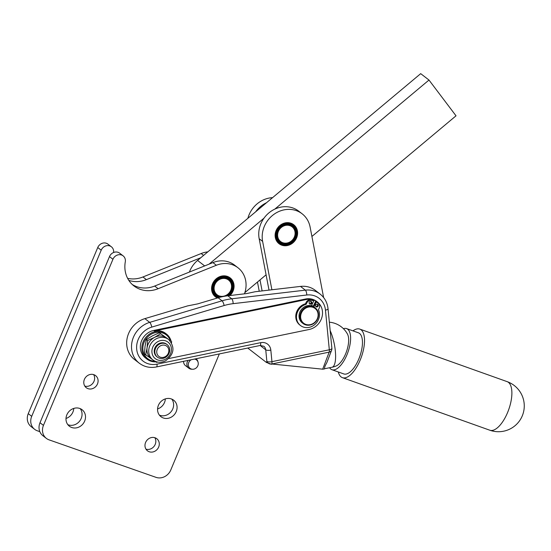 <?xml version="1.0" encoding="UTF-8"?>
<svg xmlns="http://www.w3.org/2000/svg" width="551" height="551" viewBox="0 0 551 551"><rect width="100%" height="100%" fill="white"/><g stroke="black" fill="none" stroke-linecap="round" stroke-linejoin="round"><path stroke-width="0.83" d="M329.615 367.758A21.82 9.215 -70.4 0 0 330.325 368.653A21.82 9.215 -70.4 0 0 331.922 369.7A21.82 9.215 -70.4 0 0 347.144 354.314A21.82 9.215 -70.4 0 0 348.184 329.643A21.82 9.215 -70.4 0 0 346.586 328.596A21.82 9.215 -70.4 0 0 343.425 328.685M331.922 369.7L343.783 373.929A21.82 9.215 -70.4 0 0 358.997 358.536A21.82 9.215 -70.4 0 0 360.044 333.872A21.82 9.215 -70.4 0 0 358.439 332.818L346.586 328.596M165.328 398.896A10.414 9.353 -52.3 0 1 164.494 402.505A10.414 9.353 -52.3 0 1 157.572 408.938M73.751 408.429A10.414 9.353 -52.3 0 1 72.918 412.038A10.414 9.353 -52.3 0 1 65.996 418.464M84.778 386.065A7.638 6.86 127.7 0 0 94.014 381.292A7.638 6.86 127.7 0 0 93.636 374.604M97.472 383.964A7.638 6.86 -52.3 0 1 86.266 387.711A7.638 6.86 -52.3 0 1 84.399 379.377A7.638 6.86 -52.3 0 1 95.605 375.624A7.638 6.86 -52.3 0 1 97.472 383.964M145.981 449.161A7.638 6.86 127.7 0 0 155.21 444.388A7.638 6.86 127.7 0 0 154.831 437.701M158.667 447.054A7.638 6.86 -52.3 0 1 147.461 450.808A7.638 6.86 -52.3 0 1 145.595 442.474A7.638 6.86 -52.3 0 1 156.801 438.72A7.638 6.86 -52.3 0 1 158.667 447.054M159.404 415.137A10.414 9.353 127.7 0 0 172.78 408.911A10.414 9.353 127.7 0 0 171.788 399.103M176.23 411.576A10.414 9.353 -52.3 0 1 160.954 416.694A10.414 9.353 -52.3 0 1 158.406 405.329A10.414 9.353 -52.3 0 1 173.689 400.212A10.414 9.353 -52.3 0 1 176.23 411.576M67.828 424.663A10.414 9.353 127.7 0 0 81.204 418.436A10.414 9.353 127.7 0 0 80.212 408.635M84.654 421.102A10.414 9.353 -52.3 0 1 69.378 426.219A10.414 9.353 -52.3 0 1 66.836 414.855A10.414 9.353 -52.3 0 1 82.113 409.737A10.414 9.353 -52.3 0 1 84.654 421.102M217.363 298.022A12.005 10.779 -52.3 0 1 215.489 296.893A12.005 10.779 -52.3 0 1 212.555 283.793A12.005 10.779 -52.3 0 1 230.166 277.897A12.005 10.779 -52.3 0 1 233.094 290.997A12.005 10.779 -52.3 0 1 229.946 295.536M288.483 245.271A12.005 10.779 -52.3 0 1 279.026 243.7A12.005 10.779 -52.3 0 1 275.493 232.405A12.005 10.779 -52.3 0 1 284.24 223.141A12.005 10.779 -52.3 0 1 293.697 224.705A12.005 10.779 -52.3 0 1 297.237 236.007A12.005 10.779 -52.3 0 1 288.483 245.271M169.474 348.17A7.934 7.129 127.7 0 0 167.132 344.602A7.934 7.129 127.7 0 0 158.33 344.857A7.934 7.129 127.7 0 0 155.086 353.59A7.934 7.129 127.7 0 0 157.428 357.158A7.934 7.129 127.7 0 0 166.23 356.903A7.934 7.129 127.7 0 0 169.474 348.17M167.132 344.602L166.519 344.127A7.934 7.129 127.7 0 0 157.717 344.382A7.934 7.129 127.7 0 0 154.473 353.115A7.934 7.129 127.7 0 0 156.815 356.683L157.428 357.158M168.64 349.079A6.447 5.792 -52.3 0 1 164.343 357.089A6.447 5.792 -52.3 0 1 156.952 353.487A6.447 5.792 -52.3 0 1 161.25 345.477A6.447 5.792 -52.3 0 1 168.64 349.079M303.573 308.705A9.918 8.906 127.7 0 0 303.105 323.547A9.918 8.906 127.7 0 0 314.759 322.693A9.918 8.906 127.7 0 0 315.227 307.844A9.918 8.906 127.7 0 0 303.573 308.705M303.105 323.547L302.272 322.907A9.918 8.906 -52.3 0 1 302.747 308.064A9.918 8.906 -52.3 0 1 311.418 305.764A9.918 8.906 -52.3 0 1 313.877 306.838L316.315 301.879L318.017 303.05A4.463 4.009 -52.3 0 1 318.175 303.167A4.463 4.009 -52.3 0 1 319.532 305.371A4.463 4.009 -52.3 0 1 319.139 308.305L318.45 309.703A12.301 11.048 -52.3 0 1 309.848 327.198A12.301 11.048 -52.3 0 1 300.467 325.496A12.301 11.048 -52.3 0 1 296.893 313.753A12.301 11.048 -52.3 0 1 306.136 304.331L306.817 302.94A4.463 4.009 -52.3 0 1 308.946 300.756A4.463 4.009 -52.3 0 1 311.804 300.343L313.856 300.805L311.418 305.764M304.118 309.283A9.326 8.375 -52.3 0 1 316.357 309.738A9.326 8.375 -52.3 0 1 314.628 322.431A9.326 8.375 -52.3 0 1 302.389 321.97A9.326 8.375 -52.3 0 1 304.118 309.283M157.607 362.041L156.704 362.4L154.831 361.125M151.601 358.908L145.698 354.796L147.069 347.936L147.64 340.463L154.507 337.412L160.575 333.741L166.478 337.853A12.893 11.578 127.7 0 0 160.72 335.965A12.893 11.578 127.7 0 0 154.507 337.412A12.893 11.578 127.7 0 0 147.069 347.936A12.893 11.578 127.7 0 0 151.16 358.584L152.916 359.941C156.828 362.689 161.057 362.978 165.603 360.802C174.212 354.3 175.239 347.213 168.682 339.533A12.893 11.578 127.7 0 0 156.27 338.769A12.893 11.578 127.7 0 0 152.916 359.941M168.682 339.533L166.925 338.176A12.893 11.578 127.7 0 0 166.478 337.853L159.335 332.776L152.462 335.834L146.394 339.506L145.023 346.359L144.458 353.838L145.698 354.796M171.037 340.924A15.869 14.25 127.7 0 0 166.423 334.03A15.869 14.25 127.7 0 0 143.143 341.827A15.869 14.25 127.7 0 0 147.021 359.142L145.498 357.971A15.869 14.25 -52.3 0 1 141.621 340.649A15.869 14.25 -52.3 0 1 153.743 330.435L305.502 299.014A15.869 14.25 -52.3 0 1 316.66 301.431L317.348 301.962A15.869 14.25 -52.3 0 1 321.832 317.596A15.869 14.25 -52.3 0 1 309.104 329.498L168.73 358.563M147.021 359.142A15.869 14.25 127.7 0 0 155.899 361.855M155.106 361.311A15.077 13.541 -52.3 0 1 144.093 342.274A15.077 13.541 -52.3 0 1 157.428 332.315A15.077 13.541 -52.3 0 1 170.225 340.304M313.856 300.805L311.115 299.813A4.463 4.009 127.7 0 0 308.257 300.219A4.463 4.009 127.7 0 0 306.129 302.409L305.44 303.801L306.136 304.331M305.44 303.801A12.301 11.048 127.7 0 0 296.197 313.223A12.301 11.048 127.7 0 0 299.778 324.966L300.467 325.496M315.675 305.006A1.488 1.336 -52.3 0 1 318.141 306.08A1.488 1.336 -52.3 0 1 315.675 305.006M315.702 306.39A1.488 1.336 127.7 0 0 317.424 304.159M309.269 302.217A1.488 1.336 -52.3 0 1 311.735 303.284A1.488 1.336 -52.3 0 1 309.269 302.217M309.297 303.594A1.488 1.336 127.7 0 0 311.019 301.369M317.631 302.754A4.463 4.009 127.7 0 0 317.479 302.63A4.463 4.009 127.7 0 0 317.328 302.52L315.627 301.349L313.14 306.404M194.489 359.073A5.31 4.773 -52.3 0 1 198.071 362.214A5.31 4.773 -52.3 0 1 197.837 365.733A5.31 4.773 -52.3 0 1 192.636 369.253A5.31 4.773 -52.3 0 1 188.738 362.544A5.31 4.773 -52.3 0 1 191.169 359.755M198.071 362.214L197.816 361.346A5.951 5.345 127.7 0 0 196.094 358.791A5.951 5.345 127.7 0 0 196.046 358.749L196.094 358.791M188.111 360.388A5.951 5.345 127.7 0 0 187.368 361.711A5.951 5.345 127.7 0 0 188.821 368.206A5.951 5.345 127.7 0 0 191.727 369.225L192.636 369.253M188.821 368.206L185.508 365.644A5.951 5.345 -52.3 0 1 183.566 361.332M331.647 350.126A3.967 3.967 0 0 0 331.888 348.335L328.031 308.705A3.967 1.26 174.4 0 1 327.68 309.304A3.967 1.26 174.4 0 1 325.462 310.158L329.319 349.789A3.967 1.205 -101.7 0 1 329.353 351.139A3.967 1.205 -101.7 0 1 329.167 352.123A3.967 3.409 -159.2 0 0 331.426 350.581A3.967 3.409 -159.2 0 0 331.647 350.126L326.853 362.613C325.049 365.795 324.305 367.731 324.642 368.433L324.443 368.956L322.686 369.177L271.801 363.997L329.167 352.123L322.686 369.177M324.573 368.736L332.026 367.255A22.811 22.811 0 0 0 336.144 365.988A18.1 7.645 -70.4 0 0 345.553 354.011A18.1 7.645 -70.4 0 0 347.502 334.14A22.811 22.811 0 0 0 329.34 322.19M338.314 371.98A25.787 10.889 -70.4 0 0 341.372 377.111A25.787 10.889 -70.4 0 0 342.446 377.662A25.787 10.889 -70.4 0 0 360.871 358.364A25.787 10.889 -70.4 0 0 360.85 329.636A25.787 10.889 -70.4 0 0 359.769 329.085A25.787 10.889 -70.4 0 0 352.971 330.869M311.549 305.481A9.918 8.906 -52.3 0 1 313.188 306.301M260.795 345.387A5.951 5.345 -52.3 0 1 260.905 346.076L265.74 349.809L266.863 361.366A3.967 3.409 20.8 0 0 271.801 363.997A3.967 1.205 78.3 0 0 271.98 363.019A3.967 1.205 78.3 0 0 271.946 361.663A3.967 1.26 174.4 0 1 268.922 361.897A3.967 1.26 174.4 0 1 266.863 361.366L266.443 362.475L271.684 364.301M328.031 308.705C327.363 302.644 324.732 297.767 320.131 294.082L315.296 290.349A23.803 21.379 -52.3 0 0 300.502 286.41L255.147 291.741L246.717 293.566L227.832 295.784A59.515 53.44 127.7 0 0 218.155 297.788L197.754 303.87L187.615 305.895L144.872 318.636L149.707 322.369A3.967 1.088 73.4 0 1 150.884 324.195A3.967 1.088 73.4 0 1 151.773 327.101L224.119 305.529A55.541 49.879 -52.3 0 1 228.617 304.4A55.541 49.879 -52.3 0 1 233.156 303.663L306.755 295.005A19.836 17.811 -52.3 0 1 325.462 310.158M247.757 348.039L266.443 362.475M257.469 282.029L259.239 291.259M320.131 294.082A23.803 21.379 127.7 0 0 305.337 290.143L231.73 298.8A59.515 53.44 127.7 0 0 226.874 299.586A59.515 53.44 127.7 0 0 222.053 300.805L149.707 322.369A23.803 21.379 127.7 0 0 132.268 340.725A23.803 21.379 127.7 0 0 139.265 363.185L134.43 359.452A23.803 21.379 -52.3 0 1 127.433 336.985A23.803 21.379 -52.3 0 1 144.872 318.636M166.423 334.03L165.596 333.389A15.869 14.25 127.7 0 0 154.438 330.972L306.191 299.551A15.869 14.25 -52.3 0 1 317.348 301.962M39.83 431.66L37.337 430.786A11.902 10.689 -52.3 0 1 34.617 429.312L31.166 426.646A11.902 10.689 -52.3 0 1 28.253 413.656L97.747 247.53A6.943 6.233 -52.3 0 1 107.927 244.121L111.385 246.786A6.943 6.233 -52.3 0 1 113.589 252.503M127.625 278.345A27.77 24.94 127.7 0 0 142.943 276.974L201.163 253.529A24.795 22.267 -52.3 0 1 207.789 251.883M219.326 353.928L170.755 470.031A11.902 10.689 -52.3 0 1 156.016 477.352L49.073 439.856A11.902 10.689 -52.3 0 1 46.36 438.382A11.902 10.689 -52.3 0 1 43.446 425.393L112.941 259.273A6.943 6.233 -52.3 0 1 123.121 255.857A6.943 6.233 -52.3 0 1 125.284 261.87A27.77 24.94 127.7 0 0 133.914 285.907A27.77 24.94 127.7 0 0 158.137 288.71L216.357 265.265A24.795 22.267 -52.3 0 1 237.984 267.772A24.795 22.267 -52.3 0 1 244.444 293.828M315.627 301.349L316.315 301.879M313.877 306.838A9.918 8.906 -52.3 0 1 314.401 307.21L315.227 307.844M171.581 341.344L171.526 342.818M146.394 339.506L147.64 340.463M159.335 332.776L160.575 333.741M271.898 289.771L262.62 241.393A25.787 23.156 -52.3 0 1 274.246 214.119A25.787 23.156 -52.3 0 1 302.127 213.795L298.676 211.129A25.787 23.156 -52.3 0 0 274.791 209.132A25.787 23.156 127.7 0 0 263.991 218.175A25.787 23.156 -52.3 0 0 259.17 238.728L269.019 290.108M302.127 213.795A25.787 23.156 -52.3 0 1 310.103 227.019L323.63 297.561M274.791 209.132L428.988 80.047L456.021 115.813L311.914 236.455M132.254 284.488A27.77 24.94 127.7 0 0 154.686 286.045L209.091 264.136L263.991 218.175M209.091 264.136L212.906 262.6A24.795 22.267 -52.3 0 1 234.533 265.1L237.984 267.772M266.092 274.818L244.871 292.581M189.406 272.063A24.795 22.267 -52.3 0 1 197.568 260.437L420.695 73.648L428.988 80.047M255.698 211.77A25.787 23.156 -52.3 0 1 266.505 202.727M262.118 290.921L260.003 279.908M272.566 197.657A25.787 23.156 127.7 0 0 247.881 218.32M46.36 438.382L42.902 435.717A11.902 10.689 -52.3 0 1 39.996 422.727L109.484 256.601A6.943 6.233 -52.3 0 1 119.67 253.191L123.121 255.857M34.617 429.312A11.902 10.689 -52.3 0 1 31.71 416.322L101.198 250.202A6.943 6.233 -52.3 0 1 111.385 246.786M128.81 280.376A27.77 24.94 127.7 0 0 146.394 279.639L200.798 257.737M224.87 296.211A9.918 8.906 127.7 0 0 231.813 287.677A9.918 8.906 127.7 0 0 227.446 278.599A9.918 8.906 127.7 0 0 226.42 278.159A9.918 8.906 127.7 0 0 214.387 283.696A9.918 8.906 127.7 0 0 217.797 295.866A9.918 8.906 127.7 0 0 218.823 296.314A9.918 8.906 127.7 0 0 222.012 296.782M227.363 279.274A9.326 8.375 -52.3 0 1 230.297 291.231A9.326 8.375 -52.3 0 1 218.292 295.508A9.326 8.375 -52.3 0 1 215.358 283.551A9.326 8.375 -52.3 0 1 227.363 279.274M227.384 295.839A10.51 9.443 127.7 0 0 232.68 286.045A10.51 9.443 127.7 0 0 226.854 277.773A10.51 9.443 127.7 0 0 213.829 284.24A10.51 9.443 127.7 0 0 218.802 297.017A10.51 9.443 127.7 0 0 219.842 297.313M229.354 295.605A11.902 10.689 127.7 0 0 229.815 295.184L229.953 295.04A11.902 10.689 127.7 0 0 230.828 294.082L230.952 293.931A11.902 10.689 127.7 0 0 231.709 292.877L231.813 292.712A11.902 10.689 127.7 0 0 232.446 291.582L232.536 291.403A11.902 10.689 127.7 0 0 233.032 290.219L233.101 290.033A11.902 10.689 127.7 0 0 233.452 288.807L233.493 288.621A11.902 10.689 127.7 0 0 233.7 287.374L233.72 287.181A11.902 10.689 127.7 0 0 233.776 285.935L233.776 285.749A11.902 10.689 127.7 0 0 233.679 284.516L233.652 284.33A11.902 10.689 127.7 0 0 233.404 283.145L233.349 282.966A11.902 10.689 127.7 0 0 232.956 281.837L232.88 281.664A11.902 10.689 127.7 0 0 232.35 280.611L232.253 280.452A11.902 10.689 127.7 0 0 231.585 279.488L231.475 279.35A11.902 10.689 127.7 0 0 230.683 278.489L230.552 278.365A11.902 10.689 127.7 0 0 229.898 277.814A11.902 10.689 127.7 0 0 229.65 277.628L229.505 277.525A11.902 10.689 127.7 0 0 228.507 276.919L228.348 276.836A11.902 10.689 127.7 0 0 227.274 276.375L227.102 276.313A11.902 10.689 127.7 0 0 226.702 276.189M218.41 297.712A11.309 10.152 -52.3 0 1 213.168 283.951A11.309 10.152 -52.3 0 1 227.157 277.043A11.309 10.152 -52.3 0 1 233.383 285.273A11.309 10.152 -52.3 0 1 228.851 295.667M212.893 293.855L212.989 294.014A11.902 10.689 127.7 0 0 213.657 294.978L213.767 295.116A11.902 10.689 127.7 0 0 214.559 295.977L214.69 296.101A11.902 10.689 127.7 0 0 215.345 296.652A11.902 10.689 127.7 0 0 215.593 296.837L215.737 296.941A11.902 10.689 127.7 0 0 216.729 297.547L216.887 297.63A11.902 10.689 127.7 0 0 217.604 297.953M229.505 277.525L228.934 277.091M228.982 277.112L229.65 277.628M214.69 296.101L214.284 295.791M214.215 295.715L214.559 295.977M284.722 243.583A9.918 8.906 127.7 0 0 285.941 243.563A9.918 8.906 127.7 0 0 295.419 233.9A9.918 8.906 127.7 0 0 287.594 224.505A9.918 8.906 127.7 0 0 286.368 224.519A9.918 8.906 127.7 0 0 276.891 234.189A9.918 8.906 127.7 0 0 284.722 243.583M287.712 225.235A9.326 8.375 -52.3 0 1 294.999 234.664A9.326 8.375 -52.3 0 1 285.012 243.17A9.326 8.375 -52.3 0 1 277.725 233.741A9.326 8.375 -52.3 0 1 287.712 225.235M286.589 224.112A10.51 9.443 127.7 0 0 276.512 235.022A10.51 9.443 127.7 0 0 286.134 244.3A10.51 9.443 127.7 0 0 296.218 233.383A10.51 9.443 127.7 0 0 286.589 224.112M286.121 245.057A11.309 10.152 -52.3 0 1 275.769 235.084A11.309 10.152 -52.3 0 1 286.603 223.348A11.309 10.152 -52.3 0 1 296.961 233.321A11.309 10.152 -52.3 0 1 286.121 245.057M276.499 240.787A11.902 10.689 127.7 0 0 276.561 240.883L276.657 241.035A11.902 10.689 127.7 0 0 277.353 241.985L277.463 242.123A11.902 10.689 127.7 0 0 278.276 242.957L278.413 243.081A11.902 10.689 127.7 0 0 278.882 243.466A11.902 10.689 127.7 0 0 279.329 243.79L279.481 243.893A11.902 10.689 127.7 0 0 280.493 244.472L280.652 244.548A11.902 10.689 127.7 0 0 281.74 244.988L281.912 245.043A11.902 10.689 127.7 0 0 283.056 245.326L283.242 245.36A11.902 10.689 127.7 0 0 284.426 245.491L284.612 245.498A11.902 10.689 127.7 0 0 285.824 245.477L286.01 245.464A11.902 10.689 127.7 0 0 287.223 245.278L287.408 245.243A11.902 10.689 127.7 0 0 288.607 244.906L288.786 244.844A11.902 10.689 127.7 0 0 289.95 244.362L290.129 244.279A11.902 10.689 127.7 0 0 291.238 243.652L291.403 243.549A11.902 10.689 127.7 0 0 292.443 242.798L292.595 242.667A11.902 10.689 127.7 0 0 293.545 241.799L293.683 241.655A11.902 10.689 127.7 0 0 294.537 240.677L294.661 240.518A11.902 10.689 127.7 0 0 295.391 239.458L295.494 239.286A11.902 10.689 127.7 0 0 296.107 238.142L296.19 237.963A11.902 10.689 127.7 0 0 296.658 236.772L296.72 236.586A11.902 10.689 127.7 0 0 297.051 235.353L297.085 235.16A11.902 10.689 127.7 0 0 297.264 233.913L297.278 233.727A11.902 10.689 127.7 0 0 297.306 232.481L297.299 232.288A11.902 10.689 127.7 0 0 297.175 231.069L297.141 230.883A11.902 10.689 127.7 0 0 296.865 229.705L296.81 229.526A11.902 10.689 127.7 0 0 296.39 228.41L296.314 228.245A11.902 10.689 127.7 0 0 295.749 227.205L295.653 227.046A11.902 10.689 127.7 0 0 294.964 226.103L294.847 225.965A11.902 10.689 127.7 0 0 294.034 225.132L293.903 225.008A11.902 10.689 127.7 0 0 293.435 224.622A11.902 10.689 127.7 0 0 292.98 224.298L292.836 224.195A11.902 10.689 127.7 0 0 291.823 223.616L291.658 223.541A11.902 10.689 127.7 0 0 290.57 223.1L290.398 223.045A11.902 10.689 127.7 0 0 290.239 222.997M277.849 242.626L278.276 242.957M278.413 243.081L277.904 242.688M292.45 223.885L292.98 224.298M292.836 224.195L292.381 223.851M158.006 341.544A10.414 9.353 -52.3 0 1 170.714 345.704A10.414 9.353 -52.3 0 1 165.328 359.266A10.414 9.353 -52.3 0 1 152.613 355.113A10.414 9.353 -52.3 0 1 158.006 341.544M317.328 302.52L318.017 303.05M306.129 302.409L306.817 302.94M330.166 330.641A22.811 6.929 78.3 0 1 335.339 351.056A22.811 6.929 78.3 0 1 332.026 367.255M157.021 364.128A3.967 1.205 -101.7 0 1 156.877 366.463A3.967 1.205 -101.7 0 1 156.443 366.945L260.086 345.491A3.967 1.205 -101.7 0 0 260.513 345.002A3.967 1.205 -101.7 0 0 260.657 342.667L157.021 364.128A19.836 17.811 -52.3 0 1 136.793 350.057A19.836 17.811 -52.3 0 1 151.773 327.101M218.155 297.788L222.053 300.805A3.967 1.088 73.4 0 1 223.231 302.63A3.967 1.088 73.4 0 1 224.119 305.529M227.832 295.784L231.73 298.8A3.967 1.309 83.3 0 1 232.722 300.667A3.967 1.309 83.3 0 1 233.156 303.663M300.502 286.41L305.337 290.143A3.967 1.309 83.3 0 1 306.322 292.009A3.967 1.309 83.3 0 1 306.755 295.005M331.888 348.335A3.967 1.26 174.4 0 1 331.53 348.928A3.967 1.26 174.4 0 1 329.319 349.789L271.946 361.663L270.823 350.112A9.918 8.906 127.7 0 0 260.657 342.667M260.086 345.491L263.826 346.255A5.951 5.345 -52.3 0 1 265.74 349.809A3.967 1.26 -5.6 0 0 267.8 350.34A3.967 1.26 -5.6 0 0 270.823 350.112M508.208 382.187A25.787 10.889 109.6 0 1 508.229 410.915A25.787 10.889 109.6 0 1 489.805 430.214A25.787 25.787 0 0 0 513.009 384.626A25.787 23.232 124.3 0 0 508.208 382.187A25.787 10.889 109.6 0 0 507.127 381.636A25.787 25.787 0 0 1 513.009 384.626M305.502 299.014L306.191 299.551M153.743 330.435L154.438 330.972M311.804 300.343L311.115 299.813M262.62 241.393L259.17 238.728M197.568 260.437L204.662 265.919M39.996 422.727L43.446 425.393M109.484 256.601L112.941 259.273M154.686 286.045L158.137 288.71M212.906 262.6L216.357 265.265M28.253 413.656L31.71 416.322M97.747 247.53L101.198 250.202M142.943 276.974L146.394 279.639M201.163 253.529L203.588 255.402M317.479 302.63L318.175 303.167M342.446 377.662L489.805 430.214M359.769 329.085L507.127 381.636M156.443 366.945C150.037 368.178 144.314 366.925 139.265 363.185M229.009 277.125L229.898 277.814M214.456 295.97L215.345 296.652M278.882 243.466L277.993 242.777M293.435 224.622L292.547 223.94"/></g></svg>
